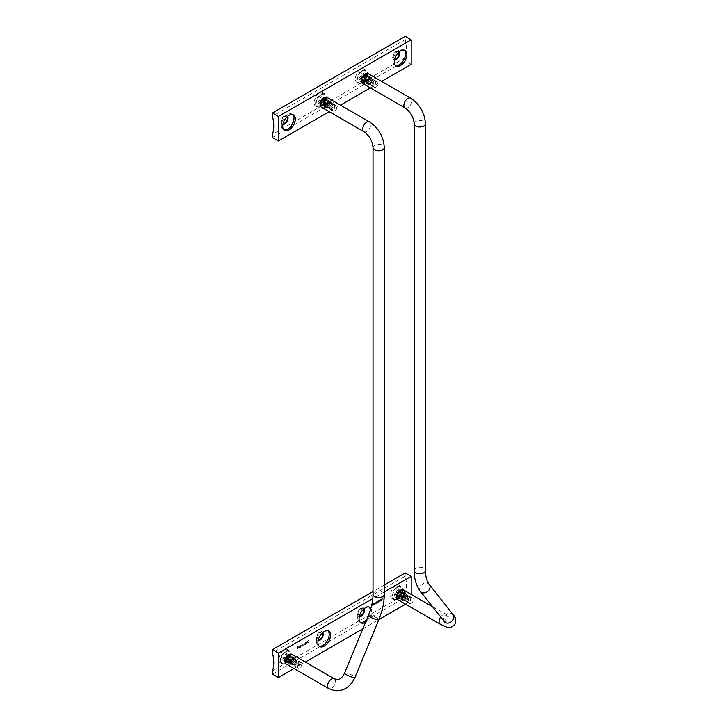 <?xml version="1.0" encoding="UTF-8"?>
<svg xmlns="http://www.w3.org/2000/svg" width="727" height="727" viewBox="0 0 727 727"><rect width="100%" height="100%" fill="white"/><g stroke="black" fill="none" stroke-linecap="round" stroke-linejoin="round"><path stroke-width="0.55" stroke-dasharray="3.63 2.73" d="M272.434 137.53L405.203 60.877L405.203 57.687A33.796 19.511 -120 0 0 405.203 39.549L405.203 36.35M405.203 39.549L272.434 116.202M411.182 64.33L405.203 60.877M329.204 111.658L340.472 105.151M370.361 87.894L381.63 81.388M365.372 75.063A4.226 2.435 120 0 0 362.609 78.78A4.226 2.435 120 0 0 363.264 82.169A4.226 2.435 120 0 0 365.372 81.96A4.226 2.435 120 0 0 368.135 78.234A4.226 2.435 120 0 0 367.489 74.854A4.226 2.435 120 0 0 365.372 75.063M324.215 98.827A4.226 2.435 120 0 0 321.452 102.543A4.226 2.435 120 0 0 322.106 105.933A4.226 2.435 120 0 0 324.215 105.724A4.226 2.435 120 0 0 326.977 101.998A4.226 2.435 120 0 0 326.323 98.618A4.226 2.435 120 0 0 324.215 98.827M405.203 57.687L272.434 134.341M282.976 124.053L281.922 123.899C280.349 121.591 281.095 118.937 284.148 115.938L286.611 115.775L287.356 116.529M287.501 116.402A4.698 2.708 120 0 0 287.065 116.029A4.698 2.708 120 0 0 284.711 116.265L284.711 116.265A4.698 2.708 120 0 0 281.394 122.009A4.698 2.708 120 0 0 282.367 124.163A4.698 2.708 120 0 0 282.912 124.353M292.772 114.566A8.915 5.153 120 0 0 292.163 114.094A8.915 5.153 120 0 0 287.701 114.539L284.711 116.265L287.701 114.539A8.915 5.153 120 0 0 281.394 125.462A8.915 5.153 120 0 0 283.239 129.542A8.915 5.153 120 0 0 283.957 129.842M394.497 59.669L393.452 59.514C391.88 57.206 392.625 54.552 395.679 51.544L398.142 51.381L398.887 52.144M399.032 52.017A4.698 2.708 120 0 0 398.587 51.644A4.698 2.708 120 0 0 396.242 51.871L396.242 51.871A4.698 2.708 120 0 0 392.925 57.624A4.698 2.708 120 0 0 393.898 59.768A4.698 2.708 120 0 0 394.443 59.968M404.303 50.172A8.915 5.153 120 0 0 403.694 49.709A8.915 5.153 120 0 0 399.232 50.145L396.242 51.871L399.232 50.145A8.915 5.153 120 0 0 392.925 61.068A8.915 5.153 120 0 0 394.77 65.157A8.915 5.153 120 0 0 395.488 65.448M360.129 81.615C365.89 77.326 367.244 73.173 364.182 69.156C358.565 65.366 352.604 80.343 356.675 82.16L360.129 81.615M318.971 105.379C324.733 101.089 326.087 96.936 323.024 92.911C317.408 89.13 311.447 104.106 315.518 105.924L318.971 105.379M320.898 106.487A7.506 4.335 -60 0 1 317.136 106.86A7.506 4.335 -60 0 1 317.136 98.19A7.506 4.335 -60 0 1 324.651 93.856A7.506 4.335 -60 0 1 326.205 97.291A7.506 4.335 -60 0 1 320.898 106.487L323.215 105.151A4.226 2.435 -60 0 1 321.107 105.36A4.226 2.435 -60 0 1 321.107 100.48A4.226 2.435 -60 0 1 325.332 98.036A4.226 2.435 -60 0 1 326.205 99.972A4.226 2.435 -60 0 1 323.215 105.151L320.898 106.487M362.055 82.724A7.506 4.335 -60 0 1 358.302 83.096A7.506 4.335 -60 0 1 358.302 74.427A7.506 4.335 -60 0 1 365.808 70.092A7.506 4.335 -60 0 1 367.362 73.527A7.506 4.335 -60 0 1 362.055 82.724L364.381 81.388A4.226 2.435 -60 0 1 362.264 81.597A4.226 2.435 -60 0 1 362.264 76.717A4.226 2.435 -60 0 1 366.49 74.272A4.226 2.435 -60 0 1 367.362 76.208A4.226 2.435 -60 0 1 364.381 81.388L362.055 82.724M291.845 654.3A5.634 3.253 -60 0 1 292.145 660.243A5.634 3.253 -60 0 1 286.92 664.296A5.634 3.253 -60 0 1 286.211 664.051M321.398 107.151A5.634 3.253 120 0 0 327.032 103.897A5.634 3.253 120 0 0 327.032 97.391M289.028 661.706A3.099 1.79 -60 0 1 287.483 661.861A3.099 1.79 -60 0 1 287.483 658.28A3.099 1.79 -60 0 1 290.582 656.49A3.099 1.79 -60 0 1 291.054 658.98A3.099 1.79 -60 0 1 289.028 661.706M324.215 104.806A3.099 1.79 -60 0 1 322.67 104.961A3.099 1.79 -60 0 1 322.67 101.38A3.099 1.79 -60 0 1 325.76 99.59A3.099 1.79 -60 0 1 326.241 102.071A3.099 1.79 -60 0 1 324.215 104.806M299.651 667.84A3.099 1.79 -60 0 1 298.106 667.995A3.099 1.79 -60 0 1 298.106 664.414A3.099 1.79 -60 0 1 301.205 662.624A3.099 1.79 -60 0 1 301.678 665.105A3.099 1.79 -60 0 1 299.651 667.84M334.838 110.931A3.099 1.79 -60 0 1 333.284 111.086A3.099 1.79 -60 0 1 333.284 107.514A3.099 1.79 -60 0 1 336.383 105.724A3.099 1.79 -60 0 1 336.865 108.205A3.099 1.79 -60 0 1 334.838 110.931M403.376 589.906A5.634 3.253 -60 0 1 402.667 597.467A5.634 3.253 -60 0 1 397.742 599.666M362.555 83.387A5.634 3.253 120 0 0 368.189 80.134A5.634 3.253 120 0 0 368.189 73.636M400.559 598.085L400.559 598.085A4.035 2.326 120 0 0 403.412 593.141A4.035 2.326 120 0 0 400.559 591.487A4.035 2.326 120 0 0 397.705 596.431A4.035 2.326 120 0 0 400.559 598.085L401.222 597.703A3.099 1.79 -60 0 1 399.668 597.858A3.099 1.79 -60 0 1 399.668 594.277A3.099 1.79 -60 0 1 402.767 592.487A3.099 1.79 -60 0 1 403.412 593.904A3.099 1.79 -60 0 1 401.222 597.703L400.559 598.085M365.372 75.217A4.035 2.326 120 0 0 362.519 80.161A4.035 2.326 120 0 0 365.372 81.806A4.035 2.326 120 0 0 368.225 76.862A4.035 2.326 120 0 0 365.372 75.217M411.182 603.446A3.099 1.79 -60 0 1 409.628 603.601A3.099 1.79 -60 0 1 409.628 600.029A3.099 1.79 -60 0 1 412.727 598.239A3.099 1.79 -60 0 1 413.2 600.72A3.099 1.79 -60 0 1 411.182 603.446M375.995 87.176A3.099 1.79 -60 0 1 374.45 87.322A3.099 1.79 -60 0 1 374.45 83.75A3.099 1.79 -60 0 1 377.54 81.96A3.099 1.79 -60 0 1 378.022 84.441A3.099 1.79 -60 0 1 375.995 87.176M366.035 81.424A3.099 1.79 -60 0 1 364.491 81.578A3.099 1.79 -60 0 1 364.018 79.098A3.099 1.79 -60 0 1 366.035 76.362A3.099 1.79 -60 0 1 367.589 76.208A3.099 1.79 -60 0 1 368.225 77.625A3.099 1.79 -60 0 1 366.035 81.424L365.372 81.806M299.797 647.121L298.961 647.603A33.796 19.511 60 0 1 298.961 648.075L298.806 648.166A33.796 19.511 -120 0 0 298.806 647.693L298.597 647.812A33.796 19.511 -120 0 0 298.597 647.603L298.797 647.484A33.796 19.511 -120 0 0 298.733 646.049L299.924 647.203L298.87 646.121A33.987 19.62 60 0 1 298.933 647.566L298.797 647.484M301.95 645.667L301.278 646.058A33.796 19.511 -120 0 0 301.269 645.849L301.941 645.458A33.796 19.511 60 0 1 301.95 645.667L302.087 645.74A33.987 19.62 -120 0 0 302.078 645.531L301.941 645.458M304.34 643.095L304.068 643.25A33.796 19.511 60 0 1 304.122 645.103L303.959 645.194A33.796 19.511 -120 0 0 303.895 643.122L304.222 642.941M306.776 643.622L306.149 642.895L306.703 641.45L307.348 642.205L306.776 643.622L306.149 642.895L306.776 643.622M306.703 641.45L307.476 642.277L306.703 641.45M372.715 605.491L372.56 605.582A33.796 19.511 -120 0 0 372.56 605.046L372.07 604.51L371.742 605.355A33.796 19.511 60 0 1 371.751 606.054L371.588 606.145A33.796 19.511 -120 0 0 371.579 605.382L372.533 604.355A33.796 19.511 -120 0 0 372.524 604.082L372.687 603.992A33.796 19.511 60 0 1 372.715 605.491L372.851 605.573A33.987 19.62 -120 0 0 372.815 604.073L372.687 603.992M372.524 604.655L372.07 604.51L372.524 604.655M372.033 604.337L372.669 604.437L372.033 604.337M374.687 602.837A33.796 19.511 60 0 1 374.696 603.119L375.205 602.51L375.904 602.901L374.723 604.082A33.796 19.511 60 0 1 374.723 604.337L374.569 604.428A33.796 19.511 -120 0 0 374.532 602.928L374.532 602.928M375.205 602.51L376.041 602.974L375.205 602.51M375.25 604.064L374.723 604.082L375.25 604.064M378.594 599.939A33.796 19.511 60 0 1 378.64 600.856L379.149 600.229L379.848 600.62L378.658 601.802A33.796 19.511 60 0 1 378.667 602.065L378.503 602.156A33.796 19.511 -120 0 0 378.44 600.029L378.44 600.029M379.149 600.229L379.985 600.702L379.149 600.229M379.185 601.783L378.658 601.802L379.185 601.783M382.057 599.511L381.375 599.103L380.748 600.302L381.893 599.639L381.439 600.457L381.766 599.557L380.612 600.22L381.239 599.021L381.92 599.439L380.821 600.584L381.411 600.656L381.92 599.439M381.239 599.021L381.893 599.093L381.239 599.021M318.153 640.333L317.108 640.178C315.536 637.87 316.281 635.216 319.335 632.217L321.797 632.045L322.543 632.808M272.434 674.129L405.203 597.467L405.203 594.277L272.434 670.93M405.203 594.277A33.796 19.511 -120 0 0 405.203 576.138L272.434 652.791M359.32 616.569L358.266 616.414C356.693 614.106 357.439 611.452 360.492 608.454L362.955 608.29L363.7 609.044M283.784 662.279C289.546 657.99 290.9 653.837 287.837 649.82C282.221 646.039 276.26 661.007 280.331 662.824L283.784 662.279M395.315 597.894C401.077 593.605 402.422 589.443 399.368 585.426C393.752 581.645 387.791 596.622 391.862 598.439L395.315 597.894M383.011 599.557L382.847 599.648A33.796 19.511 -120 0 0 382.838 598.648L382.138 599.048A33.796 19.511 -120 0 0 382.129 598.839L382.829 598.439A33.796 19.511 -120 0 0 382.802 597.794L382.102 598.194A33.796 19.511 -120 0 0 382.093 597.985L382.947 597.485A33.796 19.511 60 0 1 383.011 599.557L383.138 599.63A33.987 19.62 -120 0 0 383.074 597.567L382.947 597.485M380.33 601.102L380.176 601.193A33.796 19.511 -120 0 0 380.103 599.075L380.257 598.984A33.796 19.511 60 0 1 380.33 601.102L380.466 601.174A33.987 19.62 -120 0 0 380.394 599.057L380.257 598.984M378.149 602.365L377.985 602.456A33.796 19.511 -120 0 0 377.985 601.829L377.54 601.347L377.258 602.11A33.796 19.511 60 0 1 377.268 602.865L377.113 602.956A33.796 19.511 -120 0 0 377.104 602.383L376.668 601.856L376.377 602.565A33.796 19.511 60 0 1 376.386 603.374L376.232 603.465A33.796 19.511 -120 0 0 376.222 602.656L376.631 601.683L377.967 601.211A33.796 19.511 -120 0 0 377.949 600.947L378.113 600.856A33.796 19.511 60 0 1 378.149 602.365L378.276 602.438A33.987 19.62 -120 0 0 378.24 600.938L378.113 600.856M378.24 600.938L378.085 601.029A33.987 19.62 60 0 1 378.095 601.293L376.759 601.765L376.35 602.738A33.987 19.62 60 0 1 376.368 603.546L376.522 603.455A33.987 19.62 -120 0 0 376.513 602.647L376.795 601.938L377.24 602.456A33.987 19.62 60 0 1 377.24 603.037L377.404 602.947A33.987 19.62 -120 0 0 377.395 602.183L377.676 601.429L378.113 601.901L377.54 601.347L378.113 601.901A33.987 19.62 60 0 1 378.122 602.529L377.985 602.456M377.104 602.383L376.668 601.856L377.104 602.383M376.631 601.683L377.249 601.856L376.631 601.683M374.205 604.637L374.051 604.728A33.796 19.511 -120 0 0 374.041 604.192L373.56 603.655L373.233 604.491A33.796 19.511 60 0 1 373.233 605.191L373.078 605.282A33.796 19.511 -120 0 0 373.069 604.528L374.023 603.501A33.796 19.511 -120 0 0 374.014 603.228L374.169 603.137A33.796 19.511 60 0 1 374.205 604.637L374.341 604.71A33.987 19.62 -120 0 0 374.305 603.21L374.169 603.137M373.524 603.483L374.16 603.574L373.524 603.483M308.548 640.66L307.739 641.132L308.439 642.659L307.457 641.069L308.539 640.451A33.796 19.511 60 0 1 308.548 640.66L308.684 640.741A33.987 19.62 -120 0 0 308.666 640.523L308.539 640.451M304.94 643.259L305.767 644.095L304.949 644.567A33.987 19.62 60 0 1 304.949 644.776L306.14 644.086L305.095 643.186L305.458 642.541L304.967 643.113L306.012 644.004L304.822 644.695A33.796 19.511 -120 0 0 304.813 644.486L305.631 644.013L304.804 643.186L305.304 642.259L306.049 642.704L305.304 642.259L304.804 643.186M302.241 644.822L303.068 645.649L302.25 646.121A33.987 19.62 60 0 1 302.25 646.33L303.441 645.64L302.396 644.749L302.759 644.104L302.259 644.676L303.313 645.567L302.114 646.258A33.796 19.511 -120 0 0 302.114 646.049L302.932 645.576L302.105 644.749L302.605 643.813L303.341 644.258L302.605 643.813L302.105 644.749M300.078 646.067L300.905 646.903L300.087 647.375A33.987 19.62 60 0 1 300.087 647.584L301.278 646.894L300.233 645.994L300.596 645.349L300.097 645.921L301.151 646.812L299.951 647.503A33.796 19.511 -120 0 0 299.951 647.294L300.769 646.821L299.942 645.994L300.442 645.067L301.178 645.512L300.442 645.067L299.942 645.994M297.861 648.766L297.234 648.039L297.788 646.594L298.433 647.357L297.861 648.766L297.234 648.039L297.861 648.766M297.788 646.594L298.561 647.43L297.788 646.594M405.203 576.138L405.203 572.94M384.283 585.017L373.015 591.524M405.548 604.173L411.182 600.92L405.203 597.467M294.017 668.558L305.285 662.061M362.855 628.819L378.849 619.586M411.182 600.92L411.182 594.413M384.283 591.914L372.797 598.548M400.559 591.342A4.226 2.435 120 0 0 397.796 595.059A4.226 2.435 120 0 0 398.441 598.448A4.226 2.435 120 0 0 400.559 598.239A4.226 2.435 120 0 0 403.321 594.513A4.226 2.435 120 0 0 402.667 591.124A4.226 2.435 120 0 0 400.559 591.342M289.028 655.727A4.226 2.435 120 0 0 286.274 659.453A4.226 2.435 120 0 0 286.92 662.833A4.226 2.435 120 0 0 289.028 662.624A4.226 2.435 120 0 0 291.791 658.907A4.226 2.435 120 0 0 291.145 655.518A4.226 2.435 120 0 0 289.028 655.727M365.554 622.276A8.915 5.153 120 0 0 370.861 608.345M322.688 632.681A4.698 2.708 120 0 0 322.243 632.308A4.698 2.708 120 0 0 319.898 632.535L319.898 632.535A4.698 2.708 120 0 0 316.581 638.288A4.698 2.708 120 0 0 317.554 640.442A4.698 2.708 120 0 0 318.099 640.632M327.959 630.845A8.915 5.153 120 0 0 327.35 630.373A8.915 5.153 120 0 0 322.888 630.818L319.898 632.535L322.888 630.818A8.915 5.153 120 0 0 316.581 641.741A8.915 5.153 120 0 0 318.426 645.821A8.915 5.153 120 0 0 319.144 646.121M363.845 608.917A4.698 2.708 120 0 0 363.409 608.544A4.698 2.708 120 0 0 361.055 608.781L361.055 608.781A4.698 2.708 120 0 0 357.739 614.524A4.698 2.708 120 0 0 358.711 616.678A4.698 2.708 120 0 0 359.256 616.869M369.116 607.081A8.915 5.153 120 0 0 368.507 606.609A8.915 5.153 120 0 0 364.045 607.054L361.055 608.781L364.045 607.054A8.915 5.153 120 0 0 357.739 617.977A8.915 5.153 120 0 0 359.583 622.058A8.915 5.153 120 0 0 360.301 622.357M366.762 619.331A8.915 5.153 120 0 0 370.334 610.098M285.711 663.397A7.506 4.335 -60 0 1 281.958 663.769A7.506 4.335 -60 0 1 281.958 655.091A7.506 4.335 -60 0 1 289.464 650.756A7.506 4.335 -60 0 1 291.018 654.191A7.506 4.335 -60 0 1 285.711 663.397L288.037 662.052A4.226 2.435 -60 0 1 285.92 662.261A4.226 2.435 -60 0 1 285.92 657.381A4.226 2.435 -60 0 1 290.146 654.945A4.226 2.435 -60 0 1 291.018 656.881A4.226 2.435 -60 0 1 288.037 662.052L285.711 663.397M397.242 599.003A7.506 4.335 -60 0 1 393.48 599.375A7.506 4.335 -60 0 1 393.48 590.706A7.506 4.335 -60 0 1 400.995 586.362A7.506 4.335 -60 0 1 402.549 589.806A7.506 4.335 -60 0 1 397.242 599.003L399.559 597.658A4.226 2.435 -60 0 1 397.451 597.867A4.226 2.435 -60 0 1 397.451 592.996A4.226 2.435 -60 0 1 401.677 590.551A4.226 2.435 -60 0 1 402.549 592.487A4.226 2.435 -60 0 1 399.559 597.658L397.242 599.003M383.074 597.567L382.093 597.985M382.238 598.276L382.802 597.794M382.929 597.867A33.987 19.62 60 0 1 382.965 598.512L382.829 598.439M382.965 598.512L382.129 598.839M382.275 599.13L382.838 598.648M382.965 598.721A33.987 19.62 60 0 1 382.984 599.72L382.847 599.648M381.439 600.457L380.957 600.42L381.439 600.457M380.821 600.584L381.411 600.656L380.821 600.584M380.766 599.948L381.739 599.384L380.903 600.029L381.239 599.212M381.575 599.166L380.903 600.029M380.239 599.148A33.987 19.62 60 0 1 380.303 601.265L380.176 601.193M378.567 600.111A33.987 19.62 60 0 1 378.64 602.229L378.503 602.156M378.794 602.138A33.987 19.62 -120 0 0 378.794 601.883L379.985 600.702L379.276 600.311L378.64 600.856M378.776 600.929A33.987 19.62 -120 0 0 378.731 600.02M379.149 600.42L378.658 601.32L379.185 601.611L379.694 600.72L379.149 600.42L379.821 600.793L379.149 600.42M378.785 601.393L379.312 601.683L378.785 601.393L379.285 600.502L379.821 600.793L379.312 601.683L378.785 601.393M374.659 603.001A33.987 19.62 60 0 1 374.696 604.5L374.569 604.428M374.859 604.41A33.987 19.62 -120 0 0 374.85 604.155L376.041 602.974L375.341 602.583L374.696 603.119M375.214 602.692L374.714 603.592L375.241 603.883L375.75 602.992L375.214 602.692L375.886 603.065L375.214 602.692M374.85 603.674L375.377 603.955L374.85 603.674L375.341 602.774L375.886 603.065L375.377 603.955L374.85 603.674M374.141 603.301A33.987 19.62 60 0 1 374.16 603.574L373.205 604.6A33.987 19.62 60 0 1 373.215 605.364L373.078 605.282M373.369 605.273A33.987 19.62 -120 0 0 373.36 604.573L373.242 604.137M373.369 604.219L373.687 603.728L374.178 604.264A33.987 19.62 60 0 1 374.178 604.8L374.051 604.728M372.66 604.164A33.987 19.62 60 0 1 372.669 604.437L371.715 605.455A33.987 19.62 60 0 1 371.724 606.218L371.588 606.145M371.879 606.127A33.987 19.62 -120 0 0 371.879 605.427L371.751 605M371.888 605.073L372.206 604.582L372.687 605.128A33.987 19.62 60 0 1 372.697 605.664L372.56 605.582M308.666 640.523L307.457 641.069M307.585 641.15L308.439 642.659M308.711 642.568L307.739 641.132M307.866 641.205L308.684 640.741M306.912 643.695L307.476 642.277L306.839 641.523L306.285 642.968L306.912 643.695M306.44 642.877L306.849 641.741L307.321 642.368L306.712 641.668L306.312 642.804L306.767 643.413L306.849 641.741L306.903 643.486L306.312 642.804M306.049 642.704L305.44 642.332L306.049 642.704M304.359 643.013L303.895 643.122M304.031 643.204A33.987 19.62 60 0 1 304.095 645.267L303.959 645.194M304.25 645.176A33.987 19.62 -120 0 0 304.204 643.322L304.068 643.25M303.341 644.258L302.732 643.895L303.341 644.258M302.078 645.531L301.269 645.849M301.405 646.13L302.087 645.74M301.178 645.512L300.569 645.14L301.178 645.512M298.933 647.775A33.987 19.62 60 0 1 298.942 648.248L298.806 648.166M299.097 648.157A33.987 19.62 -120 0 0 299.097 647.684L298.961 647.603M299.097 647.684L299.924 647.203M298.951 647.393L299.479 647.094L298.924 646.494A33.796 19.511 60 0 1 298.951 647.393L299.088 647.475A33.987 19.62 -120 0 0 299.061 646.576L298.924 646.494M299.061 646.576L299.479 647.094M299.615 647.166L299.088 647.475M297.988 648.847L298.561 647.43L297.925 646.676L297.37 648.12L297.988 648.847M297.525 648.03L297.934 646.894L298.406 647.521L297.797 646.812L297.398 647.948L297.852 648.566L297.934 646.894L297.988 648.638L297.398 647.948M328.604 107.869A3.753 2.172 -60 0 1 326.723 108.059A3.753 2.172 -60 0 1 326.15 105.051A3.753 2.172 -60 0 1 328.604 101.735A3.753 2.172 -60 0 1 330.476 101.553A3.753 2.172 -60 0 1 331.058 104.561A3.753 2.172 -60 0 1 328.604 107.869M325.878 100.162A3.753 2.172 -60 0 1 327.75 99.981A3.753 2.172 -60 0 1 327.75 104.315A3.753 2.172 -60 0 1 323.997 106.487A3.753 2.172 -60 0 1 323.279 104.07A3.753 2.172 -60 0 1 325.305 100.571A3.753 2.172 -60 0 1 325.878 100.162M329.058 107.387A2.835 1.636 120 0 0 330.794 102.916A2.835 1.636 120 0 0 327.323 104.915A2.835 1.636 120 0 0 329.058 107.387M318.044 101.335L320.162 99.935L320.316 97.4L321.879 96.491L322.025 98.863L324.151 97.809L324.151 99.608L322.025 101.008L321.879 103.543L320.316 104.452L320.162 102.08L318.044 103.134L318.044 101.335L320.207 102.571L322.315 101.18L320.162 99.935M321.098 94.719A7.043 4.062 -60 0 1 324.615 94.374A7.043 4.062 -60 0 1 324.615 102.507A7.043 4.062 -60 0 1 317.572 106.569A7.043 4.062 -60 0 1 316.49 100.926A7.043 4.062 -60 0 1 321.098 94.719M321.225 94.801A7.043 4.062 -60 0 1 324.751 94.446A7.043 4.062 -60 0 1 326.205 97.672A7.043 4.062 -60 0 1 321.225 106.296A7.043 4.062 -60 0 1 317.708 106.642A7.043 4.062 -60 0 1 316.627 101.008A7.043 4.062 -60 0 1 321.225 94.801M325.487 100.48A3.099 1.79 -60 0 1 327.032 100.326A3.099 1.79 -60 0 1 327.032 103.897A3.099 1.79 -60 0 1 323.933 105.688A3.099 1.79 -60 0 1 323.342 103.697A3.099 1.79 -60 0 1 325.014 100.808A3.099 1.79 -60 0 1 325.487 100.48M322.315 101.18L322.47 98.654L323.706 97.936L323.851 100.29L325.969 99.245L325.969 100.671L323.851 102.062L323.706 104.588L322.47 105.306L322.315 102.952L320.207 103.997L320.207 102.571M320.207 103.997L318.044 103.134M322.315 102.952L320.162 102.08M322.47 105.306L320.316 104.452M323.706 104.588L321.879 103.543M323.851 102.062L322.025 101.008M325.969 100.671L324.151 99.608M325.969 99.245L324.151 97.809M323.851 100.29L322.025 98.863M323.706 97.936L321.879 96.491M322.47 98.654L320.316 97.4M369.761 84.105A3.753 2.172 -60 0 1 367.88 84.296A3.753 2.172 -60 0 1 367.308 81.288A3.753 2.172 -60 0 1 369.761 77.98A3.753 2.172 -60 0 1 371.633 77.789A3.753 2.172 -60 0 1 372.215 80.797A3.753 2.172 -60 0 1 369.761 84.105M367.035 76.399A3.753 2.172 -60 0 1 368.907 76.217A3.753 2.172 -60 0 1 368.907 80.552A3.753 2.172 -60 0 1 365.154 82.724A3.753 2.172 -60 0 1 364.436 80.306A3.753 2.172 -60 0 1 366.463 76.808A3.753 2.172 -60 0 1 367.035 76.399M370.216 83.623A2.835 1.636 120 0 0 371.951 79.152A2.835 1.636 120 0 0 368.48 81.151A2.835 1.636 120 0 0 370.216 83.623M359.202 77.571L361.319 76.171L361.473 73.636L363.037 72.727L363.182 75.099L365.308 74.045L365.308 75.853L363.182 77.244L363.037 79.779L361.473 80.688L361.319 78.325L359.202 79.379L359.202 77.571L361.364 78.807L363.482 77.416L361.319 76.171M362.255 70.955A7.043 4.062 -60 0 1 365.772 70.61A7.043 4.062 -60 0 1 365.772 78.743A7.043 4.062 -60 0 1 358.729 82.805A7.043 4.062 -60 0 1 357.657 77.162A7.043 4.062 -60 0 1 362.255 70.955M362.382 71.037A7.043 4.062 -60 0 1 365.908 70.692A7.043 4.062 -60 0 1 367.362 73.909A7.043 4.062 -60 0 1 362.382 82.533A7.043 4.062 -60 0 1 358.865 82.887A7.043 4.062 -60 0 1 357.784 77.244A7.043 4.062 -60 0 1 362.382 71.037M366.644 76.717A3.099 1.79 -60 0 1 368.189 76.562A3.099 1.79 -60 0 1 368.189 80.134A3.099 1.79 -60 0 1 365.09 81.924A3.099 1.79 -60 0 1 364.5 79.934A3.099 1.79 -60 0 1 366.172 77.044A3.099 1.79 -60 0 1 366.644 76.717M363.482 77.416L363.627 74.89L364.863 74.172L365.009 76.526L367.126 75.481L367.126 76.908L365.009 78.298L364.863 80.824L363.627 81.542L363.482 79.188L361.364 80.234L361.364 78.807M361.364 80.234L359.202 79.379M363.482 79.188L361.319 78.325M363.627 81.542L361.473 80.688M364.863 80.824L363.037 79.779M365.009 78.298L363.182 77.244M367.126 76.908L365.308 75.853M367.126 75.481L365.308 74.045M365.009 76.526L363.182 75.099M364.863 74.172L363.037 72.727M363.627 74.89L361.473 73.636M293.417 664.778A3.753 2.172 -60 0 1 291.536 664.96A3.753 2.172 -60 0 1 290.964 661.952A3.753 2.172 -60 0 1 293.417 658.644A3.753 2.172 -60 0 1 295.289 658.453A3.753 2.172 -60 0 1 295.871 661.47A3.753 2.172 -60 0 1 293.417 664.778M290.691 657.072A3.753 2.172 -60 0 1 292.572 656.881A3.753 2.172 -60 0 1 292.572 661.216A3.753 2.172 -60 0 1 288.81 663.387A3.753 2.172 -60 0 1 288.101 660.97A3.753 2.172 -60 0 1 290.118 657.472A3.753 2.172 -60 0 1 290.691 657.072M293.881 664.287A2.835 1.636 120 0 0 295.616 659.816A2.835 1.636 120 0 0 292.145 661.815A2.835 1.636 120 0 0 293.881 664.287M282.858 658.235L284.984 656.835L285.129 654.3L286.692 653.4L286.838 655.763L288.964 654.709L288.964 656.517L286.838 657.917L286.692 660.452L285.129 661.352L284.984 658.989L282.858 660.043L282.858 658.235L285.02 659.471L287.138 658.08L284.984 656.835M285.911 651.628A7.043 4.062 -60 0 1 289.428 651.274A7.043 4.062 -60 0 1 289.428 659.407A7.043 4.062 -60 0 1 282.394 663.469A7.043 4.062 -60 0 1 281.313 657.835A7.043 4.062 -60 0 1 285.911 651.628M286.047 651.701A7.043 4.062 -60 0 1 289.564 651.356A7.043 4.062 -60 0 1 291.018 654.582A7.043 4.062 -60 0 1 286.047 663.197A7.043 4.062 -60 0 1 282.521 663.551A7.043 4.062 -60 0 1 281.44 657.908A7.043 4.062 -60 0 1 286.047 651.701M290.3 657.381A3.099 1.79 -60 0 1 291.845 657.226A3.099 1.79 -60 0 1 291.845 660.807A3.099 1.79 -60 0 1 288.755 662.597A3.099 1.79 -60 0 1 288.165 660.598A3.099 1.79 -60 0 1 289.828 657.708A3.099 1.79 -60 0 1 290.3 657.381M287.138 658.08L287.283 655.554L288.519 654.845L288.674 657.199L290.782 656.145L290.782 657.581L288.674 658.971L288.519 661.488L287.283 662.206L287.138 659.852L285.02 660.907L285.02 659.471M285.02 660.907L282.858 660.043M287.138 659.852L284.984 658.989M287.283 662.206L285.129 661.352M288.519 661.488L286.692 660.452M288.674 658.971L286.838 657.917M290.782 657.581L288.964 656.517M290.782 656.145L288.964 654.709M288.674 657.199L286.838 655.763M288.519 654.845L286.692 653.4M287.283 655.554L285.129 654.3M404.948 600.384A3.753 2.172 -60 0 1 403.067 600.575A3.753 2.172 -60 0 1 402.494 597.558A3.753 2.172 -60 0 1 404.948 594.25A3.753 2.172 -60 0 1 406.82 594.068A3.753 2.172 -60 0 1 407.393 597.076A3.753 2.172 -60 0 1 404.948 600.384M402.222 592.678A3.753 2.172 -60 0 1 404.094 592.496A3.753 2.172 -60 0 1 404.094 596.831A3.753 2.172 -60 0 1 400.341 598.993A3.753 2.172 -60 0 1 399.623 596.585A3.753 2.172 -60 0 1 401.649 593.078A3.753 2.172 -60 0 1 402.222 592.678M405.402 599.902A2.835 1.636 120 0 0 407.138 595.422A2.835 1.636 120 0 0 403.667 597.43A2.835 1.636 120 0 0 405.402 599.902M394.388 593.841L396.506 592.45L396.651 589.915L398.223 589.006L398.369 591.369L400.495 590.315L400.495 592.123L398.369 593.523L398.223 596.058L396.651 596.967L396.506 594.595L394.388 595.649L394.388 593.841L396.551 595.086L398.66 593.695L396.506 592.45M397.442 587.234A7.043 4.062 -60 0 1 400.959 586.889A7.043 4.062 -60 0 1 400.959 595.022A7.043 4.062 -60 0 1 393.916 599.084A7.043 4.062 -60 0 1 392.834 593.441A7.043 4.062 -60 0 1 397.442 587.234M397.569 587.316A7.043 4.062 -60 0 1 401.095 586.962A7.043 4.062 -60 0 1 402.549 590.188A7.043 4.062 -60 0 1 397.569 598.812A7.043 4.062 -60 0 1 394.052 599.157A7.043 4.062 -60 0 1 392.971 593.514A7.043 4.062 -60 0 1 397.569 587.316M401.831 592.987A3.099 1.79 -60 0 1 403.376 592.841A3.099 1.79 -60 0 1 403.376 596.413A3.099 1.79 -60 0 1 400.277 598.203A3.099 1.79 -60 0 1 399.686 596.213A3.099 1.79 -60 0 1 401.359 593.323A3.099 1.79 -60 0 1 401.831 592.987M398.66 593.695L398.814 591.169L400.05 590.451L400.195 592.805L402.313 591.76L402.313 593.187L400.195 594.577L400.05 597.103L398.814 597.821L398.66 595.468L396.551 596.513L396.551 595.086M396.551 596.513L394.388 595.649M398.66 595.468L396.506 594.595M398.814 597.821L396.651 596.967M400.05 597.103L398.223 596.058M400.195 594.577L398.369 593.523M402.313 593.187L400.495 592.123M402.313 591.76L400.495 590.315M400.195 592.805L398.369 591.369M400.05 590.451L398.223 589.006M398.814 591.169L396.651 589.915M284.83 656.754C281.767 665.041 292.736 656.899 288.074 655.245C282.131 657.417 287.638 665.514 290.046 657.535C289.519 650.865 282.512 664.56 289.101 661.125C295.035 654.736 285.229 655.872 287.51 661.788C292.29 664.433 293.145 651.683 288.392 659.207C285.956 667.531 296.661 658.171 291.582 657.426C285.52 660.47 292.063 667.222 293.79 659.398C292.563 653.282 286.52 667.295 293.072 663.06C298.652 656.163 288.446 658.871 291.382 664.087C296.634 665.85 296.271 653.8 291.99 661.679C290.209 669.931 300.505 659.462 295.08 659.643C288.992 663.524 296.489 668.849 297.516 661.279C295.607 655.79 290.591 669.958 297.034 664.978C302.196 657.662 291.718 661.888 295.28 666.359C300.969 666.995 299.079 656.499 295.816 664.151C295.189 671.03 303.068 661.27 298.506 662.533M319.371 102.007C321.098 108.414 327.641 94.683 321.579 99.199C316.499 106.387 327.205 103.97 324.769 99.036C320.016 97.563 320.871 109.895 325.651 102.307C327.932 94.346 318.126 105.097 324.06 105.215C330.649 101.616 323.651 96.582 323.115 104.434C325.523 110.213 331.039 96.328 325.087 101.598C320.425 109.204 331.403 105.261 328.34 101.071C323.179 100.517 325.251 111.985 329.504 104.152C331.094 96.364 321.825 108.078 328.031 107.278C334.574 102.889 326.714 99.345 326.896 106.851C329.958 111.922 334.365 98.063 328.613 104.016C324.424 111.949 335.538 106.524 331.885 103.152C326.396 103.507 329.658 113.975 333.339 105.988C334.22 98.481 325.605 111.013 332.012 109.304C338.337 104.07 329.794 102.643 330.912 109.023C334.365 112.44 336.637 101.298 332.475 106.742M360.528 78.243C362.255 84.65 368.798 70.919 362.746 75.435C357.666 82.624 368.362 80.206 365.926 75.272C361.174 73.809 362.037 86.131 366.817 78.543C369.089 70.583 359.292 81.333 365.218 81.451C371.806 77.853 364.809 72.818 364.272 80.67C366.681 86.449 372.197 72.564 366.244 77.834C361.583 85.441 372.56 81.497 369.498 77.316C364.336 76.753 366.408 88.221 370.67 80.388C372.26 72.6 362.982 84.314 369.198 83.514C375.732 79.125 367.871 75.581 368.053 83.087C371.115 88.167 375.523 74.299 369.77 80.252C365.581 88.185 376.695 82.769 373.042 79.388C367.553 79.743 370.815 90.212 374.496 82.224C375.386 74.717 366.762 87.249 373.178 85.541C379.494 80.306 370.952 78.879 372.07 85.259C375.523 88.676 377.795 77.535 373.633 82.978M395.715 594.522C397.442 600.929 403.985 587.189 397.923 591.714C392.844 598.903 403.549 596.485 401.113 591.551C396.36 590.079 397.215 602.41 401.995 594.822C404.276 586.862 394.47 597.612 400.404 597.73C406.993 594.132 399.986 589.088 399.459 596.949C401.867 602.728 407.384 588.843 401.431 594.113C396.769 601.72 407.747 597.776 404.675 593.586C399.523 593.032 401.595 604.5 405.848 596.658C407.438 588.879 398.169 600.593 404.376 599.793C410.919 595.404 403.058 591.86 403.24 599.366C406.302 604.437 410.71 590.578 404.948 596.531C400.768 604.464 411.882 599.039 408.229 595.658C402.74 596.022 406.002 606.491 409.683 598.503C410.564 590.996 401.949 603.528 408.356 601.82C414.681 596.576 406.139 595.149 407.256 601.538C410.7 604.955 412.981 593.814 408.819 599.248M334.329 678.827A5.634 3.253 -60 0 1 334.638 684.77A5.634 3.253 -60 0 1 329.404 688.823A5.634 3.253 -60 0 1 328.704 688.587M344.589 673.102A5.634 1.036 -157.6 0 1 350.196 674.292A5.634 1.036 -157.6 0 1 355.003 677.391M368.398 615.378A5.634 1.036 -157.6 0 1 373.996 616.569A5.634 1.036 -157.6 0 1 378.812 619.668M373.015 594.295A5.634 3.253 180 0 1 378.649 591.042A5.634 3.253 180 0 1 384.283 594.295M373.015 147.499A5.634 3.253 180 0 1 378.649 144.246A5.634 3.253 180 0 1 384.283 147.499M363.882 131.678A5.634 3.253 120 0 0 369.516 128.425A5.634 3.253 120 0 0 369.516 121.927M440.626 617.069A5.634 3.253 -60 0 1 445.86 614.442A5.634 3.253 -60 0 1 445.16 621.994A5.634 3.253 -60 0 1 440.226 624.193M444.233 621.658A5.634 4.48 141.8 0 1 445.887 614.651A5.634 4.48 141.8 0 1 453.085 614.688M420.433 591.414A5.634 4.48 141.8 0 1 422.087 584.408A5.634 4.48 141.8 0 1 429.284 584.453M414.181 570.531A5.634 3.253 180 0 1 419.806 567.278A5.634 3.253 180 0 1 425.44 570.531M414.181 123.735A5.634 3.253 180 0 1 419.806 120.482A5.634 3.253 180 0 1 425.44 123.735M405.048 107.914A5.634 3.253 120 0 0 410.673 104.67A5.634 3.253 120 0 0 410.673 98.163M323.506 98.754A3.817 2.199 -60 0 1 326.205 100.308A3.817 2.199 -60 0 1 323.506 104.979A3.817 2.199 -60 0 1 320.816 103.425A3.817 2.199 -60 0 1 323.506 98.754M324.733 100.044A3.099 1.79 120 0 0 322.706 102.771A3.099 1.79 120 0 0 323.179 105.251A3.099 1.79 120 0 0 326.278 103.461A3.099 1.79 120 0 0 326.278 99.89A3.099 1.79 120 0 0 324.733 100.044M364.672 74.99A3.817 2.199 -60 0 1 367.362 76.544A3.817 2.199 -60 0 1 364.672 81.215A3.817 2.199 -60 0 1 361.973 79.661A3.817 2.199 -60 0 1 364.672 74.99M365.89 76.28A3.099 1.79 120 0 0 363.863 79.007A3.099 1.79 120 0 0 364.336 81.488A3.099 1.79 120 0 0 367.435 79.706A3.099 1.79 120 0 0 367.435 76.126A3.099 1.79 120 0 0 365.89 76.28M288.328 655.654A3.817 2.199 -60 0 1 291.018 657.217A3.817 2.199 -60 0 1 288.328 661.879A3.817 2.199 -60 0 1 285.629 660.325A3.817 2.199 -60 0 1 288.328 655.654M289.546 656.944A3.099 1.79 120 0 0 287.519 659.671A3.099 1.79 120 0 0 288.001 662.161A3.099 1.79 120 0 0 291.091 660.37A3.099 1.79 120 0 0 291.091 656.79A3.099 1.79 120 0 0 289.546 656.944M399.85 591.269A3.817 2.199 -60 0 1 402.549 592.823A3.817 2.199 -60 0 1 399.85 597.494A3.817 2.199 -60 0 1 397.16 595.94A3.817 2.199 -60 0 1 399.85 591.269M401.077 592.56A3.099 1.79 120 0 0 399.05 595.286A3.099 1.79 120 0 0 399.523 597.767A3.099 1.79 120 0 0 402.622 595.976A3.099 1.79 120 0 0 402.622 592.405A3.099 1.79 120 0 0 401.077 592.56M286.611 115.775L287.065 116.029M281.394 122.009L281.394 125.462M283.239 129.542L284.575 130.315M292.163 114.094L293.49 114.866M392.925 57.624L392.925 61.068M394.77 65.157L396.097 65.921M403.694 49.709L405.021 50.472M324.651 93.856L323.024 92.911M317.136 106.86L315.518 105.924M326.323 98.618L325.332 98.036M322.106 105.933L321.107 105.36M326.205 99.972L326.205 97.291M365.808 70.092L364.182 69.156M358.302 83.096L356.675 82.16M367.489 74.854L366.49 74.272M363.264 82.169L362.264 81.597M367.362 76.208L367.362 73.527M301.205 662.624L290.582 656.49M298.106 667.995L287.483 661.861M336.383 105.724L325.76 99.59M333.284 111.086L322.67 104.961M444.869 622.557C444.261 622.503 444.533 621.012 445.687 618.077C448.177 616.332 449.522 615.724 449.713 616.269L432.465 606.7M412.727 598.239L402.767 592.487M409.628 603.601L399.668 597.858M377.54 81.96L367.589 76.208M374.45 87.322L364.491 81.578M368.225 77.625L368.225 76.862M403.412 593.904L403.412 593.141M316.581 638.288L316.581 641.741M318.426 645.821L319.753 646.585M327.35 630.373L328.677 631.136M362.955 608.29L363.409 608.544M357.739 614.524L357.739 617.977M359.583 622.058L360.91 622.821M368.507 606.609L369.834 607.372M289.464 650.756L287.837 649.82M281.958 663.769L280.331 662.824M291.145 655.518L290.146 654.945M286.92 662.833L285.92 662.261M291.018 656.881L291.018 654.191M400.995 586.362L399.368 585.426M393.48 599.375L391.862 598.439M402.667 591.124L401.677 590.551M398.441 598.448L397.451 597.867M402.549 592.487L402.549 589.806M330.476 101.553L327.75 99.981M326.723 108.059L323.997 106.487M327.032 100.326L326.123 99.744L326.205 100.308L326.205 97.672M323.933 105.688L322.979 105.188L323.506 104.979L321.225 106.296M371.633 77.789L368.907 76.217M367.88 84.296L365.154 82.724M368.189 76.562L367.28 75.981L367.362 76.544L367.362 73.909M365.09 81.924L364.136 81.424L364.672 81.215L362.382 82.533M295.289 658.453L292.572 656.881M291.536 664.96L288.81 663.387M291.845 657.226L290.936 656.654L291.018 657.217L291.018 654.582M288.755 662.597L287.792 662.088L288.328 661.879L286.047 663.197M406.82 594.068L404.094 592.496M403.067 600.575L400.341 598.993M403.376 592.841L402.467 592.26L402.549 592.823L402.549 590.188M400.277 598.203L399.323 597.703L399.85 597.494L397.569 598.812"/><path stroke-width="1.09" d="M381.63 81.388L411.182 64.33L411.182 39.803L405.203 36.35L272.434 113.003L272.434 116.202A33.796 19.511 -120 0 1 272.434 134.341L272.434 137.53L278.405 140.983L329.204 111.658M411.182 39.803L278.405 116.456L278.405 140.983M278.405 116.456L272.434 113.003M340.472 105.151L370.361 87.894M400.559 50.917A8.915 5.153 120 0 0 394.734 58.778A8.915 5.153 120 0 0 396.097 65.921A8.915 5.153 120 0 0 405.021 60.768A8.915 5.153 120 0 0 405.021 50.472A8.915 5.153 120 0 0 400.559 50.917M289.028 115.302A8.915 5.153 120 0 0 283.203 123.163A8.915 5.153 120 0 0 284.575 130.315A8.915 5.153 120 0 0 293.49 125.162A8.915 5.153 120 0 0 293.49 114.866A8.915 5.153 120 0 0 289.028 115.302M287.356 116.529C287.892 120.064 286.429 122.563 282.976 124.053M282.912 124.353A4.698 2.708 120 0 0 287.065 121.454A4.698 2.708 120 0 0 287.501 116.402M283.957 129.842A8.915 5.153 120 0 0 292.163 124.399A8.915 5.153 120 0 0 292.772 114.566M398.887 52.144C399.423 55.67 397.96 58.178 394.497 59.669M394.443 59.968A4.698 2.708 120 0 0 398.587 57.06A4.698 2.708 120 0 0 399.032 52.017M395.488 65.448A8.915 5.153 120 0 0 403.694 60.005A8.915 5.153 120 0 0 404.303 50.172M286.211 664.051A5.634 3.253 -60 0 1 286.211 657.553A5.634 3.253 -60 0 1 291.845 654.3L334.329 678.827A5.634 3.253 -60 0 0 328.704 682.08A5.634 3.253 -60 0 0 328.704 688.587L286.211 664.051M363.882 131.678A5.634 3.253 120 0 1 363.018 127.17A5.634 3.253 120 0 1 366.699 122.2A5.634 3.253 120 0 1 369.516 121.927L327.032 97.391A5.634 3.253 120 0 0 324.215 97.672A5.634 3.253 120 0 0 320.534 102.634A5.634 3.253 120 0 0 321.398 107.151L363.882 131.678C369.307 135.576 372.351 140.856 373.015 147.499L373.015 594.295C373.006 600.802 371.461 607.827 368.398 615.378L344.589 673.102C340.518 680.826 337.864 679.718 334.329 678.827M440.626 617.069A5.634 3.253 -60 0 0 440.226 624.193L397.742 599.666A5.634 3.253 -60 0 1 397.742 593.159A5.634 3.253 -60 0 1 403.376 589.906L432.465 606.7M405.048 107.914A5.634 3.253 120 0 1 404.185 103.407A5.634 3.253 120 0 1 407.856 98.445A5.634 3.253 120 0 1 410.673 98.163L368.189 73.636A5.634 3.253 120 0 0 365.372 73.909A5.634 3.253 120 0 0 361.692 78.87A5.634 3.253 120 0 0 362.555 83.387L405.048 107.914C410.464 111.813 413.509 117.092 414.181 123.735L414.181 570.531C414.145 578.892 416.226 585.853 420.433 591.414L444.733 622.167M322.543 632.808C323.079 636.334 321.616 638.842 318.153 640.333M372.797 598.548L278.405 653.046L278.405 677.573L272.434 674.129L272.434 670.93A33.796 19.511 -120 0 0 272.434 652.791L272.434 649.593L373.015 591.524M363.7 609.044C364.236 612.57 362.773 615.078 359.32 616.569M411.182 594.413L411.182 576.393L405.203 572.94L384.283 585.017M278.405 653.046L272.434 649.593M278.405 677.573L294.017 668.558M305.285 662.061L362.855 628.819M378.849 619.586L405.548 604.173M411.182 576.393L384.283 591.914M370.861 608.345A8.915 5.153 120 0 0 369.834 607.372A8.915 5.153 120 0 0 365.372 607.817A8.915 5.153 120 0 0 359.547 615.678A8.915 5.153 120 0 0 360.91 622.821A8.915 5.153 120 0 0 365.554 622.276M324.215 631.581A8.915 5.153 120 0 0 318.39 639.442A8.915 5.153 120 0 0 319.753 646.585A8.915 5.153 120 0 0 328.677 641.441A8.915 5.153 120 0 0 328.677 631.136A8.915 5.153 120 0 0 324.215 631.581M318.099 640.632A4.698 2.708 120 0 0 322.243 637.724A4.698 2.708 120 0 0 322.688 632.681M319.144 646.121A8.915 5.153 120 0 0 327.35 640.669A8.915 5.153 120 0 0 327.959 630.845M359.256 616.869A4.698 2.708 120 0 0 363.409 613.961A4.698 2.708 120 0 0 363.845 608.917M360.301 622.357A8.915 5.153 120 0 0 366.762 619.331M370.334 610.098A8.915 5.153 120 0 0 369.116 607.081M369.516 121.927C378.603 128.052 383.52 136.576 384.283 147.499L384.283 594.295C384.238 602.447 382.411 610.907 378.812 619.668L355.003 677.391A5.634 1.036 -157.6 0 1 353.785 677.546A5.634 1.036 -157.6 0 1 347.815 675.492A5.634 1.036 -157.6 0 1 344.589 673.102M378.812 619.668A5.634 1.036 -157.6 0 1 377.586 619.822A5.634 1.036 -157.6 0 1 371.624 617.768A5.634 1.036 -157.6 0 1 368.398 615.378M384.283 594.295A5.634 3.253 180 0 1 382.638 596.594A5.634 3.253 180 0 1 376.495 597.303A5.634 3.253 180 0 1 373.015 594.295M384.283 147.499A5.634 3.253 180 0 1 382.638 149.798A5.634 3.253 180 0 1 376.495 150.507A5.634 3.253 180 0 1 373.015 147.499M410.673 98.163C419.761 104.288 424.677 112.812 425.44 123.735L425.44 570.531C425.568 576.847 426.849 581.482 429.284 584.453L453.085 614.688A5.634 4.48 141.8 0 1 452.648 620.467A5.634 4.48 141.8 0 1 444.233 621.658M429.284 584.453A5.634 4.48 141.8 0 1 428.839 590.233A5.634 4.48 141.8 0 1 420.433 591.414M425.44 570.531A5.634 3.253 180 0 1 423.796 572.831A5.634 3.253 180 0 1 417.652 573.539A5.634 3.253 180 0 1 414.181 570.531M425.44 123.735A5.634 3.253 180 0 1 423.796 126.035A5.634 3.253 180 0 1 417.652 126.743A5.634 3.253 180 0 1 414.181 123.735M355.003 677.391C350.332 687.051 343.535 691.468 334.629 690.65L328.704 688.587M453.085 614.688C455.938 617.223 456.429 620.667 454.566 625.02C448.386 629.009 449.795 628.437 440.226 624.193"/></g></svg>
